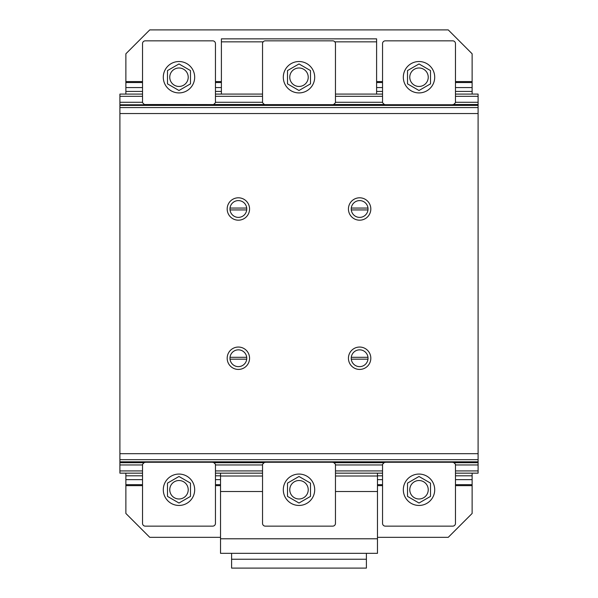 <?xml version="1.0" encoding="UTF-8"?>
<svg xmlns="http://www.w3.org/2000/svg" width="598" height="598" viewBox="0 0 598 598"><rect width="100%" height="100%" fill="white"/><g stroke="black" fill="none" stroke-linecap="round" stroke-linejoin="round"><path stroke-width="0.9" d="M308.232 489.755A9.232 9.232 0 0 1 299 498.986A9.232 9.232 0 0 1 289.768 489.755A9.232 9.232 0 0 1 299 480.523A9.232 9.232 0 0 1 308.232 489.755M287.503 496.392L299 503.03L310.497 496.392L310.497 483.117L299 476.479L287.503 483.117L287.503 496.392M283.303 489.755A15.698 15.698 0 0 0 299 505.452A15.698 15.698 0 0 1 283.303 489.755A15.698 15.698 0 0 1 299 474.065A15.698 15.698 0 0 0 283.303 489.755M314.698 489.755A15.698 15.698 0 0 1 299 505.452A15.698 15.698 0 0 0 314.698 489.755A15.698 15.698 0 0 0 299 474.065A15.698 15.698 0 0 1 314.698 489.755M188.221 489.755A9.232 9.232 0 0 1 178.989 498.986A9.232 9.232 0 0 1 169.757 489.755A9.232 9.232 0 0 1 178.989 480.523A9.232 9.232 0 0 1 188.221 489.755M167.492 496.392L178.989 503.03L190.485 496.392L190.485 483.117L178.989 476.479L167.492 483.117L167.492 496.392M163.291 489.755A15.698 15.698 0 0 0 178.989 505.452A15.698 15.698 0 0 1 163.291 489.755A15.698 15.698 0 0 1 178.989 474.065A15.698 15.698 0 0 0 163.291 489.755M194.679 489.755A15.698 15.698 0 0 1 178.989 505.452A15.698 15.698 0 0 0 194.679 489.755A15.698 15.698 0 0 0 178.989 474.065A15.698 15.698 0 0 1 194.679 489.755M428.243 489.755A9.232 9.232 0 0 1 419.011 498.986A9.232 9.232 0 0 1 409.78 489.755A9.232 9.232 0 0 1 419.011 480.523A9.232 9.232 0 0 1 428.243 489.755M407.515 496.392L419.011 503.03L430.508 496.392L430.508 483.117L419.011 476.479L407.515 483.117L407.515 496.392M403.321 489.755A15.698 15.698 0 0 0 419.011 505.452A15.698 15.698 0 0 1 403.321 489.755A15.698 15.698 0 0 1 419.011 474.065A15.698 15.698 0 0 0 403.321 489.755M434.709 489.755A15.698 15.698 0 0 1 419.011 505.452A15.698 15.698 0 0 0 434.709 489.755A15.698 15.698 0 0 0 419.011 474.065A15.698 15.698 0 0 1 434.709 489.755M220.527 473.16L220.527 553.329L377.473 553.329L377.473 491.511L335.463 491.511M262.537 491.511L220.527 491.511M377.473 491.511L377.473 476.008L335.463 476.008M377.473 538.783L220.527 538.783M262.537 476.008L220.527 476.008M377.473 476.008L377.473 473.16M231.605 553.329L231.605 568.1L366.395 568.1L366.395 559.235L231.605 559.235M366.395 559.235L366.395 553.329M382.548 523.37A2.773 2.773 0 0 0 385.314 526.143A2.773 2.773 0 0 1 382.548 523.37L382.548 464.287L384.394 462.448L385.897 462.254M385.314 526.143L452.708 526.143A2.773 2.773 0 0 0 455.474 523.37L455.474 464.287L453.628 462.448L452.125 462.254M142.526 523.37A2.773 2.773 0 0 0 145.292 526.143A2.773 2.773 0 0 1 142.526 523.37L142.526 464.287L144.372 462.448L145.875 462.254M145.292 526.143L212.686 526.143A2.773 2.773 0 0 0 215.452 523.37L215.452 464.287L213.606 462.448L212.103 462.254M262.537 523.37A2.773 2.773 0 0 0 265.303 526.143A2.773 2.773 0 0 1 262.537 523.37L262.537 464.287L264.383 462.448L265.886 462.254M265.303 526.143L332.697 526.143A2.773 2.773 0 0 0 335.463 523.37L335.463 464.287L333.617 462.448L332.114 462.254M386.054 104.785L384.394 104.538L382.548 102.692L382.548 43.609A2.773 2.773 0 0 1 385.314 40.836L452.708 40.836A2.773 2.773 0 0 1 455.474 43.609L455.474 102.692L453.628 104.538L451.968 104.785M385.314 40.836L452.708 40.836M409.78 77.224A9.232 9.232 0 0 0 419.011 86.456A9.232 9.232 0 0 0 428.243 77.224A9.232 9.232 0 0 0 419.011 67.993A9.232 9.232 0 0 0 409.78 77.224M407.515 70.586L419.011 63.949L430.508 70.586L430.508 83.862L419.011 90.5L407.515 83.862L407.515 70.586M419.011 61.527A15.698 15.698 0 0 1 434.709 77.224A15.698 15.698 0 0 1 419.011 92.914A15.698 15.698 0 0 1 403.321 77.224A15.698 15.698 0 0 1 419.011 61.527M146.032 104.785L144.372 104.538L142.526 102.692L142.526 43.609A2.773 2.773 0 0 1 145.292 40.836L212.686 40.836A2.773 2.773 0 0 1 215.452 43.609L215.452 102.692L213.606 104.538L211.946 104.785M145.292 40.836L212.686 40.836M169.757 77.224A9.232 9.232 0 0 0 178.989 86.456A9.232 9.232 0 0 0 188.221 77.224A9.232 9.232 0 0 0 178.989 67.993A9.232 9.232 0 0 0 169.757 77.224M167.492 70.586L178.989 63.949L190.485 70.586L190.485 83.862L178.989 90.5L167.492 83.862L167.492 70.586M178.989 61.527A15.698 15.698 0 0 1 194.679 77.224A15.698 15.698 0 0 1 178.989 92.914A15.698 15.698 0 0 1 163.291 77.224A15.698 15.698 0 0 1 178.989 61.527M266.043 104.785L264.383 104.538L262.537 102.692L262.537 43.609A2.773 2.773 0 0 1 265.303 40.836L332.697 40.836A2.773 2.773 0 0 1 335.463 43.609L335.463 102.692L333.617 104.538L331.957 104.785M265.303 40.836L332.697 40.836M289.768 77.224A9.232 9.232 0 0 0 299 86.456A9.232 9.232 0 0 0 308.232 77.224A9.232 9.232 0 0 0 299 67.993A9.232 9.232 0 0 0 289.768 77.224M287.503 70.586L299 63.949L310.497 70.586L310.497 83.862L299 90.5L287.503 83.862L287.503 70.586M299 61.527A15.698 15.698 0 0 1 314.698 77.224A15.698 15.698 0 0 1 299 92.914A15.698 15.698 0 0 1 283.303 77.224A15.698 15.698 0 0 1 299 61.527M377.473 537.333L448.246 537.333L472.121 513.458L472.121 485.643L455.474 485.643M220.527 537.333L149.754 537.333L125.879 513.458L125.879 473.16M382.548 485.643L377.473 485.643M220.527 485.643L215.452 485.643M142.526 485.643L125.879 485.643M472.121 473.16L472.121 485.643M472.121 484.686L455.474 484.686M382.548 484.686L377.473 484.686M220.527 484.686L215.452 484.686M142.526 484.686L125.879 484.686M472.121 479.648L455.474 479.648M382.548 479.648L377.473 479.648M220.527 479.648L215.452 479.648M142.526 479.648L125.879 479.648M472.121 475.814L455.474 475.814M382.548 475.814L377.473 475.814M220.527 475.814L215.452 475.814M142.526 475.814L125.879 475.814M142.526 81.59L125.879 81.59L125.879 53.783L149.754 29.9L448.246 29.9L472.121 53.783L472.121 81.59L455.474 81.59M125.879 81.59L125.879 94.08M382.548 81.59L376.605 81.59M221.395 81.59L215.452 81.59M472.121 94.08L472.121 82.554L455.474 82.554M382.548 82.554L376.605 82.554M221.395 82.554L215.452 82.554M142.526 82.554L125.879 82.554M472.121 82.554L472.121 81.59M472.121 87.585L455.474 87.585M382.548 87.585L376.605 87.585M221.395 87.585L215.452 87.585M142.526 87.585L125.879 87.585M472.121 91.427L455.474 91.427M382.548 91.427L376.605 91.427M221.395 91.427L215.452 91.427M142.526 91.427L125.879 91.427M376.605 94.08L376.605 38.855L221.395 38.855L221.395 94.08M376.605 41.845L334.828 41.845M263.172 41.845L221.395 41.845M238.37 200.599A8.394 8.394 0 0 0 230.028 208.059L246.712 208.059A8.394 8.394 0 0 0 239.305 200.651A8.394 8.394 0 0 0 229.991 209.457A8.394 8.394 0 0 0 238.834 217.373A8.394 8.394 0 0 0 246.75 208.53A8.394 8.394 0 0 0 239.305 200.651M249.493 210.234A11.198 11.198 0 0 1 237.129 220.116A11.198 11.198 0 0 1 227.247 207.753A11.198 11.198 0 0 1 239.611 197.871A11.198 11.198 0 0 1 249.493 210.234M359.63 200.599A8.394 8.394 0 0 0 351.288 208.059L367.979 208.059A8.394 8.394 0 0 0 360.564 200.651A8.394 8.394 0 0 0 351.235 208.994A8.394 8.394 0 0 0 359.63 217.388A8.394 8.394 0 0 0 368.024 208.994A8.394 8.394 0 0 0 360.564 200.651M370.753 210.234A11.19 11.19 0 0 1 358.389 220.116A11.19 11.19 0 0 1 348.507 207.753A11.19 11.19 0 0 1 360.878 197.871A11.19 11.19 0 0 1 370.753 210.234M246.712 357.305A8.394 8.394 0 0 0 230.028 357.305L246.712 357.305M239.305 349.897A8.394 8.394 0 0 0 229.991 358.703A8.394 8.394 0 0 0 238.834 366.619A8.394 8.394 0 0 0 246.75 357.768A8.394 8.394 0 0 0 239.305 349.897M249.493 359.48A11.198 11.198 0 0 1 237.122 369.362A11.198 11.198 0 0 1 227.247 356.991A11.198 11.198 0 0 1 239.611 347.117A11.198 11.198 0 0 1 249.493 359.48M359.63 349.845A8.394 8.394 0 0 0 351.288 357.305L367.979 357.305A8.394 8.394 0 0 0 360.564 349.897A8.394 8.394 0 0 0 351.235 358.239A8.394 8.394 0 0 0 359.63 366.634A8.394 8.394 0 0 0 368.024 358.239A8.394 8.394 0 0 0 360.564 349.897M348.507 356.991A11.19 11.19 0 0 0 358.389 369.362A11.19 11.19 0 0 1 348.507 356.991A11.19 11.19 0 0 1 360.878 347.117A11.19 11.19 0 0 1 370.753 359.48A11.19 11.19 0 0 1 358.389 369.362M351.288 359.174L367.972 359.174M230.028 359.174L246.712 359.174M351.288 209.928L367.972 209.928M230.028 209.928L246.712 209.928M455.474 94.08L478.094 94.08L478.094 462.254L119.906 462.254L119.906 473.16L142.526 473.16M144.357 104.523L478.094 104.785L119.906 104.785L478.094 104.889L119.906 104.874L119.906 462.254L478.094 462.254L478.094 473.16L455.474 473.16M119.906 462.075L478.094 462.082L119.906 462.075M478.094 104.523L453.643 104.523M384.379 104.523L333.632 104.523M264.368 104.523L213.621 104.523M478.094 102.28L455.474 102.28M382.548 102.28L335.463 102.28M262.537 102.28L215.452 102.28M142.526 102.28L119.906 102.28L119.906 104.523M478.094 96.315L455.474 96.315M382.548 96.315L335.463 96.315M262.537 96.315L215.452 96.315M142.526 96.315L119.906 96.315L119.906 102.28M382.548 94.08L335.463 94.08M262.537 94.08L215.452 94.08M142.526 94.08L119.906 94.08L119.906 96.315M478.094 462.71L453.897 462.71M384.125 462.71L333.886 462.71M264.114 462.71L213.875 462.71M144.103 462.71L119.906 462.71M478.094 464.952L455.474 464.952M382.548 464.952L335.463 464.952M262.537 464.952L215.452 464.952M142.526 464.952L119.906 464.952M478.094 470.925L455.474 470.925M382.548 470.925L335.463 470.925M262.537 470.925L215.452 470.925M142.526 470.925L119.906 470.925M382.548 473.16L335.463 473.16M262.537 473.16L215.452 473.16M478.094 461.82L119.906 461.82M478.094 459.66L119.906 459.66M478.094 453.688L119.906 453.688M478.094 113.545L119.906 113.545M478.094 105.412L119.906 105.412M478.094 107.573L119.906 107.573"/></g></svg>
